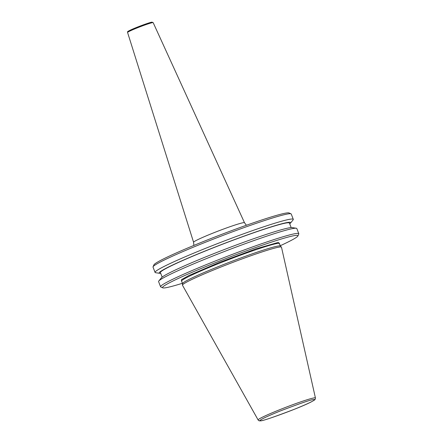 <?xml version="1.0" encoding="UTF-8"?>
<svg xmlns="http://www.w3.org/2000/svg" width="443" height="443" viewBox="0 0 443 443"><rect width="100%" height="100%" fill="white"/><g stroke="black" fill="none" stroke-linecap="round" stroke-linejoin="round"><path stroke-width="0.66" d="M181.464 280.934L181.469 279.638L188.928 275.507L219.34 262.422L256.137 248.783L278.248 242.421L279.378 243.351M280.236 245.732A72.508 4.424 159 0 0 297.895 235.969L298.77 234.015A74.031 4.519 159 0 0 298.798 233.705L296.816 228.538A74.031 4.519 159 0 0 296.256 228.239L292.164 227.608A70.42 4.297 159 0 0 290.58 227.641A70.42 4.297 159 0 0 221.284 250.71A70.42 4.297 159 0 0 161.424 277.794L158.81 281A74.031 4.519 159 0 0 158.594 281.598L160.576 286.765A74.031 4.519 159 0 0 160.803 286.975L162.758 287.839A72.508 4.424 159 0 0 164.718 287.889A72.508 4.424 159 0 0 182.416 283.282M296.256 228.239A74.031 4.519 159 0 0 294.589 228.278A74.031 4.519 159 0 0 221.738 252.527A74.031 4.519 159 0 0 158.81 281M298.798 233.705A74.031 4.519 159 0 0 296.572 233.45A74.031 4.519 159 0 0 220.077 259.116A74.031 4.519 159 0 0 160.576 286.765M297.895 235.969A72.508 4.424 159 0 0 295.741 235.41A72.508 4.424 159 0 0 218.77 261.359A72.508 4.424 159 0 0 162.758 287.839M289.722 223.831A70.42 4.297 159 0 0 290.453 223.15L293.067 219.944A74.031 4.519 159 0 0 293.288 219.346L291.25 214.035A74.031 4.519 159 0 0 291.018 213.831L289.063 212.961A72.508 4.424 159 0 0 287.108 212.911A72.508 4.424 159 0 0 214.235 237.254A72.508 4.424 159 0 0 153.931 264.836L153.056 266.786A74.031 4.519 159 0 0 153.023 267.096L155.067 272.406A74.031 4.519 159 0 0 155.626 272.705L159.713 273.337A70.42 4.297 159 0 0 160.715 273.353M291.018 213.831A74.031 4.519 159 0 0 289.024 213.781A74.031 4.519 159 0 0 214.622 238.627A74.031 4.519 159 0 0 153.056 266.786M293.288 219.346A74.031 4.519 159 0 0 291.062 219.086A74.031 4.519 159 0 0 214.562 244.757A74.031 4.519 159 0 0 155.067 272.406M290.453 223.15A70.42 4.297 159 0 0 288.543 222.336A70.42 4.297 159 0 0 212.335 248.113A70.42 4.297 159 0 0 159.713 273.337M291.162 227.591L289.423 223.056A69.091 4.22 159 0 0 287.346 222.818A69.091 4.22 159 0 0 215.951 246.773A69.091 4.22 159 0 0 160.416 272.578L162.155 277.113M281.488 247.2A53.033 3.239 159 0 0 281.427 247.094A53.033 3.239 159 0 0 279.887 246.989A53.033 3.239 159 0 0 225.78 265.102A53.033 3.239 159 0 0 182.444 285.093A53.033 3.239 159 0 0 182.466 285.209L258.125 419.958A30.689 1.872 -21 0 1 282.662 408.535A30.689 1.872 -21 0 1 314.502 397.842A30.689 1.872 -21 0 1 315.427 397.964L281.488 247.2M281.427 247.094L280.33 246.037A52.39 3.201 159 0 0 278.808 245.931A52.39 3.201 159 0 0 225.365 263.829A52.39 3.201 159 0 0 182.549 283.57L182.444 285.093M127.573 32.472C128.254 31.514 125.862 32.472 130.248 30.174C135.702 27.516 149.773 22.294 152.004 22.167L153.173 22.648A13.711 0.836 159 0 0 152.757 22.599A13.711 0.836 159 0 0 137.136 27.931A13.711 0.836 159 0 0 127.573 32.472L193.58 242.282A27.272 1.667 -21 0 1 212.607 233.251A27.272 1.667 -21 0 1 243.689 222.641A27.272 1.667 -21 0 1 244.503 222.735L246.397 225.26M151.822 22.211C151.041 22.111 146.118 23.789 137.059 27.25C129.184 30.573 126.305 32.018 128.415 31.586M260.866 420.717C257.787 421.376 260.921 418.751 280.347 410.943C300.764 403.152 311.85 399.365 313.611 399.597C316.684 398.938 313.55 401.563 294.124 409.371C273.713 417.162 262.621 420.95 260.866 420.717M279.411 243.213L279.411 243.584A52.39 3.201 159 0 0 277.839 243.401A52.39 3.201 159 0 0 223.698 261.564A52.39 3.201 159 0 0 181.591 281.133L182.549 283.62M258.125 419.958C258.585 420.717 259.371 421.005 260.495 420.811C261.702 421.742 300.36 407.765 311.318 401.856C315.997 399.276 314.508 399.913 315.316 399.027L315.427 397.964M279.411 243.584L280.369 246.07M181.591 281.133L181.348 280.856M153.173 22.648L244.503 222.735M193.58 242.282L193.868 245.422"/></g></svg>
